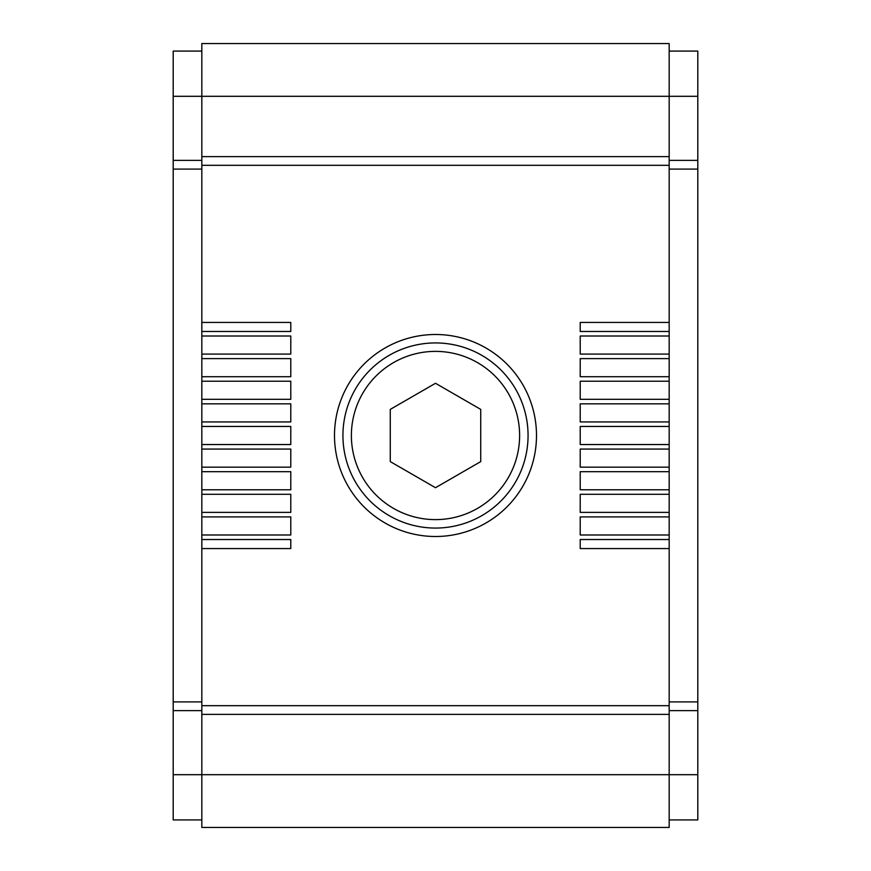 <?xml version="1.0" encoding="UTF-8"?>
<svg xmlns="http://www.w3.org/2000/svg" width="871" height="871" viewBox="0 0 871 871"><rect width="100%" height="100%" fill="white"/><g stroke="black" fill="none" stroke-linecap="round" stroke-linejoin="round"><path stroke-width="1.31" d="M669.168 331.481L669.168 322.433L580.217 322.433L580.217 331.481L669.168 331.481L669.168 336.01L580.217 336.01L580.217 354.094L669.168 354.094L669.168 336.01M669.168 51.084L697.802 51.084L697.802 96.311L669.168 96.311L669.168 43.55L201.832 43.55L201.832 322.433L290.783 322.433L290.783 331.481L201.832 331.481L201.832 336.01L290.783 336.01L290.783 354.094L201.832 354.094L201.832 358.612L290.783 358.612L290.783 376.708L201.832 376.708L201.832 381.226L290.783 381.226L290.783 399.321L201.832 399.321L201.832 403.839L290.783 403.839L290.783 421.934L201.832 421.934L201.832 426.452L290.783 426.452L290.783 444.548L201.832 444.548L201.832 449.066L290.783 449.066L290.783 467.161L201.832 467.161L201.832 471.679L290.783 471.679L290.783 489.774L201.832 489.774L201.832 494.293L290.783 494.293L290.783 512.388L201.832 512.388L201.832 516.906L290.783 516.906L290.783 534.99L201.832 534.99L201.832 539.519L290.783 539.519L290.783 548.567L201.832 548.567L201.832 827.45L669.168 827.45L669.168 774.689L173.198 774.689L173.198 819.916L201.832 819.916M435.5 383.284L390.273 409.392L390.273 461.608L435.5 487.716L480.727 461.608L480.727 409.392L435.5 383.284M342.934 435.5A92.566 92.566 0 0 1 481.783 355.335A92.566 92.566 0 0 1 481.783 515.665A92.566 92.566 0 0 1 342.934 435.5M351.383 435.5A84.117 84.117 0 0 1 477.558 362.652A84.117 84.117 0 0 1 477.558 508.348A84.117 84.117 0 0 1 351.383 435.5M334.497 435.5A101.003 101.003 0 0 1 485.996 348.03A101.003 101.003 0 0 1 485.996 522.97A101.003 101.003 0 0 1 334.497 435.5M697.802 96.311L697.802 819.916L669.168 819.916M201.832 51.084L173.198 51.084L173.198 774.689M697.802 160.384L669.168 160.384M697.802 710.616L669.168 710.616M697.802 701.917L669.168 701.917M697.802 169.083L669.168 169.083M669.168 548.567L669.168 539.519L580.217 539.519L580.217 548.567L669.168 548.567L669.168 774.689L697.802 774.689M173.198 96.311L669.168 96.311L669.168 322.433M669.168 354.094L669.168 358.612L580.217 358.612L580.217 376.708L669.168 376.708L669.168 358.612M669.168 376.708L669.168 381.226L580.217 381.226L580.217 399.321L669.168 399.321L669.168 381.226M669.168 399.321L669.168 403.839L580.217 403.839L580.217 421.934L669.168 421.934L669.168 403.839M669.168 421.934L669.168 426.452L580.217 426.452L580.217 444.548L669.168 444.548L669.168 426.452M669.168 444.548L669.168 449.066L580.217 449.066L580.217 467.161L669.168 467.161L669.168 449.066M669.168 467.161L669.168 471.679L580.217 471.679L580.217 489.774L669.168 489.774L669.168 471.679M669.168 489.774L669.168 494.293L580.217 494.293L580.217 512.388L669.168 512.388L669.168 494.293M669.168 512.388L669.168 516.906L580.217 516.906L580.217 534.99L669.168 534.99L669.168 516.906M669.168 534.99L669.168 539.519M201.832 548.567L201.832 539.519M201.832 534.99L201.832 516.906M201.832 512.388L201.832 494.293M201.832 489.774L201.832 471.679M201.832 467.161L201.832 449.066M201.832 444.548L201.832 426.452M201.832 421.934L201.832 403.839M201.832 399.321L201.832 381.226M201.832 376.708L201.832 358.612M201.832 354.094L201.832 336.01M201.832 331.481L201.832 322.433M669.168 156.617L201.832 156.617M669.168 714.383L201.832 714.383M669.168 705.684L201.832 705.684M669.168 165.316L201.832 165.316M201.832 160.384L173.198 160.384M201.832 710.616L173.198 710.616M201.832 701.917L173.198 701.917M201.832 169.083L173.198 169.083"/></g></svg>
